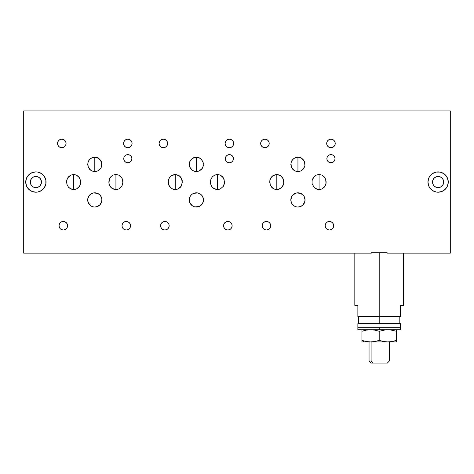 <?xml version="1.0" encoding="UTF-8"?>
<svg xmlns="http://www.w3.org/2000/svg" width="474" height="474" viewBox="0 0 474 474"><rect width="100%" height="100%" fill="white"/><g stroke="black" fill="none" stroke-linecap="round" stroke-linejoin="round"><path stroke-width="0.71" d="M371.101 361.022L372.718 363.054L387.323 363.054L372.718 363.054L371.101 361.022L389.355 361.022L371.101 361.022L371.101 341.92L371.101 361.022L369.045 361.022L371.101 361.022M371.077 363.054L372.718 363.054L371.089 363.054L369.045 361.022L369.045 341.92M361.935 329.839L361.935 340.379L364.245 341.92L370.567 341.92L366.201 341.505L361.935 340.379L361.935 331.273L366.195 330.147L370.55 329.732L374.922 330.147L379.2 331.273L379.2 340.379L374.928 341.505L370.567 341.92L387.833 341.92L383.454 341.505L379.2 340.379L374.928 341.505L370.567 341.92L366.201 341.505L361.935 340.379L361.935 341.92L364.245 341.92L361.935 340.379L361.935 341.92L396.465 341.92L396.465 340.379L392.182 341.511L387.833 341.92L383.454 341.505L379.2 340.379L379.2 331.273L385.635 329.839L390.013 329.839L396.465 331.273L396.465 340.379L392.182 341.511L387.833 341.92L396.465 341.92L396.465 329.839M396.465 341.813L396.465 341.019M392.188 341.505L394.433 340.996M395.049 340.824L396.465 340.379M391.198 341.671L390.89 341.718M366.183 341.505L361.935 340.379L366.183 341.505M361.935 341.813L361.935 340.379M366.195 330.153L361.935 331.273M391.234 329.987L390.025 329.839M400.53 305.357L403.575 305.357L400.53 305.357L400.53 316.531L400.53 305.357M379.2 316.531L400.53 316.531L379.2 316.531L379.2 323.641L400.53 323.641L357.87 323.641L357.87 329.732L379.2 329.732L379.2 327.7L357.87 327.7L400.53 327.7L400.53 323.641L400.53 327.7L379.2 327.7L379.2 329.732L357.87 329.732L357.87 323.641L379.2 323.641L379.2 316.531L357.87 316.531L379.2 316.531L379.2 252.743L379.2 316.531M354.825 253.146L354.825 305.357L357.87 305.357L355.02 305.357M400.53 329.732L379.2 329.732L400.53 329.732L400.53 327.7L400.53 329.732M357.87 305.357L357.87 316.531L357.87 305.357M276.816 174.479L276.816 189.612L274.096 189.037L271.786 187.396L270.245 184.943L269.706 182.046L270.245 179.154L271.786 176.695L274.096 175.06L276.816 174.479L272.864 175.759L270.903 177.845L269.842 180.57L270.245 184.943L272.864 188.338L275.43 189.47L278.202 189.47L281.846 187.396L283.79 183.527L283.387 179.154L280.768 175.759L276.816 174.479L279.536 175.06L281.846 176.695L283.387 179.154L283.926 182.046L283.387 184.943L281.846 187.396L279.536 189.037L276.816 189.612L276.816 174.479M214.775 175.06L217.501 174.479L217.501 189.612L214.775 189.037L212.471 187.396L210.93 184.943L210.391 182.046L210.93 179.154L212.471 176.695L214.775 175.06L212.471 176.695L210.93 179.154L210.527 183.527L211.588 186.252L213.549 188.338L217.501 189.612L217.501 174.479L220.22 175.06L223.408 177.845L224.611 182.046L223.408 186.252L220.22 189.037L217.501 189.612L220.22 189.037L223.408 186.252L224.475 183.527L224.066 179.154L222.525 176.695L220.22 175.06L217.501 174.479L214.775 175.06M297.945 157.155L297.945 171.594L295.219 171.043L292.914 169.479L291.374 167.138L290.835 164.377L291.374 161.61L292.914 159.27L295.219 157.706L297.945 157.155L300.664 157.706L302.969 159.27L304.918 162.967L304.918 165.782L302.969 169.479L300.664 171.043L297.945 171.594L297.945 157.155L293.993 158.369L292.031 160.366L290.971 162.967L291.374 167.138L293.993 170.379L296.558 171.458L300.664 171.043L303.852 168.383L304.918 165.782L304.509 161.61L301.891 158.369L297.945 157.155M196.372 157.155L196.372 171.594L193.653 171.043L191.342 169.479L189.801 167.138L189.262 164.377L189.801 161.61L191.342 159.27L193.653 157.706L196.372 157.155L199.092 157.706L201.397 159.27L203.346 162.967L202.943 167.138L201.397 169.479L199.092 171.043L196.372 171.594L196.372 157.155L192.42 158.369L190.459 160.366L189.399 162.967L189.801 167.138L192.42 170.379L194.986 171.458L199.092 171.043L202.285 168.383L203.346 165.782L202.943 161.61L200.324 158.369L196.372 157.155M94.8 157.155L94.8 171.594L92.08 171.043L89.77 169.479L88.229 167.138L87.69 164.377L88.229 161.61L89.77 159.27L92.08 157.706L94.8 157.155L97.52 157.706L99.83 159.27L101.774 162.967L101.371 167.138L99.83 169.479L97.52 171.043L94.8 171.594L94.8 157.155L90.848 158.369L88.887 160.366L87.826 162.967L88.229 167.138L90.848 170.379L93.414 171.458L97.52 171.043L100.713 168.383L101.774 165.782L101.371 161.61L98.752 158.369L94.8 157.155M387.134 252.743L387.134 253.146L450.3 253.146L450.3 110.946L450.3 253.146L387.134 253.146L387.134 252.743L371.266 252.743L387.134 252.743L371.266 252.743L371.266 253.146L371.266 252.743M73.671 174.479L73.671 189.612L70.952 189.037L68.647 187.396L67.107 184.943L66.561 182.046L67.107 179.154L68.647 176.695L70.952 175.06L73.671 174.479L76.397 175.06L78.702 176.695L80.645 180.57L80.242 184.943L78.702 187.396L76.397 189.037L73.671 189.612L73.671 174.479L70.952 175.06L67.764 177.845L66.698 180.57L67.107 184.943L68.647 187.396L72.285 189.47L76.397 189.037L79.585 186.252L80.781 182.046L79.585 177.845L76.397 175.06L73.671 174.479M41.368 183.136L39.84 185.998L38.027 187.206L35.888 187.633A5.587 5.587 0 0 1 30.3 182.046A5.587 5.587 0 0 1 35.888 176.464L33.749 176.885L31.936 178.1L30.727 179.913L30.3 182.046L30.727 184.185L31.936 185.998L33.749 187.206L35.888 187.633L38.027 187.206L39.84 185.998L41.048 184.185L41.475 182.046L41.048 179.913L39.84 178.1L38.027 176.885L35.888 176.464A5.587 5.587 0 0 1 41.475 182.046A5.587 5.587 0 0 1 35.888 187.633L33.749 187.206M30.247 190.495L28.707 189.233L32.001 191.431L35.888 192.207A10.155 10.155 0 0 1 25.732 182.046A10.155 10.155 0 0 1 35.888 171.89A10.155 10.155 0 0 1 46.043 182.046A10.155 10.155 0 0 1 35.888 192.207L37.873 192.011L41.534 190.495L44.337 187.692L45.848 184.031L45.848 180.067L44.337 176.405L41.534 173.603L37.873 172.086L35.888 171.89L32.108 172.619M440.251 187.206L438.112 187.633A5.587 5.587 0 0 1 432.525 182.046A5.587 5.587 0 0 1 438.112 176.464L435.973 176.885L434.16 178.1L432.952 179.913L432.525 182.046L432.952 184.185L434.16 185.998L435.973 187.206L438.112 187.633L440.251 187.206L442.064 185.998L443.273 184.185L443.7 182.046L443.273 179.913L442.064 178.1L440.251 176.885L438.112 176.464A5.587 5.587 0 0 1 443.7 182.046A5.587 5.587 0 0 1 438.112 187.633L435.973 187.206L434.16 185.998L432.952 184.185L432.525 182.046M443.753 173.603L445.293 174.865L443.753 173.603L440.091 172.086L436.127 172.086L432.466 173.603L429.663 176.405L428.727 178.159L427.957 182.046L428.727 185.932L429.663 187.692L432.466 190.495L436.127 192.011L438.112 192.207A10.155 10.155 0 0 1 427.957 182.046A10.155 10.155 0 0 1 438.112 171.89A10.155 10.155 0 0 1 448.268 182.046A10.155 10.155 0 0 1 438.112 192.207L441.892 191.472M175.244 174.479L175.244 189.612L172.524 189.037L170.219 187.396L168.673 184.943L168.134 182.046L168.673 179.154L170.219 176.695L172.524 175.06L175.244 174.479L177.963 175.06L180.274 176.695L182.217 180.57L181.815 184.943L180.274 187.396L177.963 189.037L175.244 189.612L175.244 174.479L171.292 175.759L169.331 177.845L168.27 180.57L168.673 184.943L171.292 188.338L173.857 189.47L177.963 189.037L181.157 186.252L182.354 182.046L181.157 177.845L179.196 175.759L175.244 174.479M329.43 229.991A4.266 4.266 0 0 1 325.164 225.725A4.266 4.266 0 0 1 329.43 221.459A4.266 4.266 0 0 1 333.696 225.725A4.266 4.266 0 0 1 329.43 229.991L331.065 229.665L332.446 228.741L333.37 227.354L333.696 225.725L333.37 224.089L332.446 222.709L331.065 221.785L329.43 221.459L327.795 221.785L326.414 222.709L325.49 224.089L325.164 225.725L325.49 227.354L326.414 228.741L327.795 229.665L329.43 229.991M266.453 229.991A4.266 4.266 0 0 1 262.187 225.725A4.266 4.266 0 0 1 266.453 221.459A4.266 4.266 0 0 1 270.719 225.725A4.266 4.266 0 0 1 266.453 229.991L268.088 229.665L269.475 228.741L270.399 227.354L270.719 225.725L270.399 224.089L269.475 222.709L268.088 221.785L266.453 221.459L264.824 221.785L263.437 222.709L262.513 224.089L262.187 225.725L262.513 227.354L263.437 228.741L264.824 229.665L266.453 229.991M264.93 147.716A4.266 4.266 0 0 1 260.664 143.45A4.266 4.266 0 0 1 264.93 139.184A4.266 4.266 0 0 1 269.196 143.45A4.266 4.266 0 0 1 264.93 147.716L266.566 147.39L267.946 146.466L268.871 145.085L269.196 143.45L268.871 141.821L267.946 140.434L266.566 139.51L264.93 139.184L263.301 139.51L261.915 140.434L260.99 141.821L260.664 143.45L260.99 145.085L261.915 146.466L263.301 147.39L264.93 147.716M330.953 147.716A4.266 4.266 0 0 1 326.687 143.45A4.266 4.266 0 0 1 330.953 139.184A4.266 4.266 0 0 1 335.219 143.45A4.266 4.266 0 0 1 330.953 147.716L332.588 147.39L333.969 146.466L334.893 145.085L335.219 143.45L334.893 141.821L333.969 140.434L332.588 139.51L330.953 139.184L329.323 139.51L327.937 140.434L327.013 141.821L326.687 143.45L327.013 145.085L327.937 146.466L329.323 147.39L330.953 147.716M113.203 175.06L115.929 174.479L115.929 189.612L113.203 189.037L110.898 187.396L109.358 184.943L108.819 182.046L109.358 179.154L110.898 176.695L113.203 175.06L110.898 176.695L109.358 179.154L108.955 183.527L110.015 186.252L111.977 188.338L115.929 189.612L115.929 174.479L118.648 175.06L121.836 177.845L123.039 182.046L121.836 186.252L118.648 189.037L115.929 189.612L118.648 189.037L121.836 186.252L122.902 183.527L122.493 179.154L120.953 176.695L118.648 175.06L115.929 174.479L113.203 175.06M93.668 192.906L93.959 192.865A7.11 7.11 0 0 0 90.854 194.008L88.887 195.975L87.755 198.979L88.679 196.307L87.939 198.049L87.749 200.852L88.887 203.873L88.229 202.647L90.848 205.834L89.77 204.952M92.08 206.492L90.848 205.834M90.842 194.014A7.11 7.11 0 0 0 93.414 206.895L94.8 207.037A7.11 7.11 0 0 1 87.69 199.927A7.11 7.11 0 0 1 94.8 192.817L94.356 192.829L94.8 192.817A7.11 7.11 0 0 1 101.91 199.927A7.11 7.11 0 0 1 94.8 207.037L97.52 206.492L99.83 204.952L101.774 201.314L99.83 204.952L97.52 206.492A7.11 7.11 0 0 0 95.641 192.865L96.044 192.924M93.959 192.865L94.356 192.829L93.959 192.865M88.679 196.307L89.361 195.347M127.808 162.748A4.065 4.065 0 0 1 123.75 158.689A4.065 4.065 0 0 1 127.808 154.625A4.065 4.065 0 0 1 131.873 158.689A4.065 4.065 0 0 1 127.808 162.748L129.366 162.44L130.682 161.557L131.565 160.242L131.873 158.689L131.565 157.131L130.682 155.816L129.366 154.933L127.808 154.625L126.256 154.933L124.94 155.816L124.058 157.131L123.75 158.689L124.058 160.242L124.94 161.557L126.256 162.44L127.808 162.748M127.808 147.716A4.266 4.266 0 0 1 123.542 143.45A4.266 4.266 0 0 1 127.808 139.184A4.266 4.266 0 0 1 132.074 143.45A4.266 4.266 0 0 1 127.808 147.716L129.443 147.39L130.83 146.466L131.754 145.085L132.074 143.45L131.754 141.821L130.83 140.434L129.443 139.51L127.808 139.184L126.179 139.51L124.792 140.434L123.868 141.821L123.542 143.45L123.868 145.085L124.792 146.466L126.179 147.39L127.808 147.716M126.285 229.991A4.266 4.266 0 0 1 122.019 225.725A4.266 4.266 0 0 1 126.285 221.459A4.266 4.266 0 0 1 130.551 225.725A4.266 4.266 0 0 1 126.285 229.991L127.921 229.665L129.301 228.741L130.226 227.354L130.551 225.725L130.226 224.089L129.301 222.709L127.921 221.785L126.285 221.459L124.656 221.785L123.27 222.709L122.345 224.089L122.019 225.725L122.345 227.354L123.27 228.741L124.656 229.665L126.285 229.991M63.315 229.991A4.266 4.266 0 0 1 59.049 225.725A4.266 4.266 0 0 1 63.315 221.459A4.266 4.266 0 0 1 67.581 225.725A4.266 4.266 0 0 1 63.315 229.991L64.944 229.665L66.33 228.741L67.255 227.354L67.581 225.725L67.255 224.089L66.33 222.709L64.944 221.785L63.315 221.459L61.679 221.785L60.299 222.709L59.374 224.089L59.049 225.725L59.374 227.354L60.299 228.741L61.679 229.665L63.315 229.991M61.792 147.716A4.266 4.266 0 0 1 57.526 143.45A4.266 4.266 0 0 1 61.792 139.184A4.266 4.266 0 0 1 66.058 143.45A4.266 4.266 0 0 1 61.792 147.716L63.421 147.39L64.808 146.466L65.732 145.085L66.058 143.45L65.732 141.821L64.808 140.434L63.421 139.51L61.792 139.184L60.157 139.51L58.77 140.434L57.846 141.821L57.526 143.45L57.846 145.085L58.77 146.466L60.157 147.39L61.792 147.716M229.38 147.716A4.266 4.266 0 0 1 225.114 143.45A4.266 4.266 0 0 1 229.38 139.184A4.266 4.266 0 0 1 233.646 143.45A4.266 4.266 0 0 1 229.38 147.716L231.016 147.39L232.396 146.466L233.321 145.085L233.646 143.45L233.321 141.821L232.396 140.434L231.016 139.51L229.38 139.184L227.751 139.51L226.365 140.434L225.44 141.821L225.114 143.45L225.44 145.085L226.365 146.466L227.751 147.39L229.38 147.716M163.358 147.716A4.266 4.266 0 0 1 159.092 143.45A4.266 4.266 0 0 1 163.358 139.184A4.266 4.266 0 0 1 167.624 143.45A4.266 4.266 0 0 1 163.358 147.716L164.993 147.39L166.38 146.466L167.304 145.085L167.624 143.45L167.304 141.821L166.38 140.434L164.993 139.51L163.358 139.184L161.729 139.51L160.342 140.434L159.418 141.821L159.092 143.45L159.418 145.085L160.342 146.466L161.729 147.39L163.358 147.716M164.887 229.991A4.266 4.266 0 0 1 160.621 225.725A4.266 4.266 0 0 1 164.887 221.459A4.266 4.266 0 0 1 169.153 225.725A4.266 4.266 0 0 1 164.887 229.991L166.516 229.665L167.903 228.741L168.827 227.354L169.153 225.725L168.827 224.089L167.903 222.709L166.516 221.785L164.887 221.459L163.252 221.785L161.865 222.709L160.941 224.089L160.621 225.725L160.941 227.354L161.865 228.741L163.252 229.665L164.887 229.991M227.858 229.991A4.266 4.266 0 0 1 223.592 225.725A4.266 4.266 0 0 1 227.858 221.459A4.266 4.266 0 0 1 232.124 225.725A4.266 4.266 0 0 1 227.858 229.991L229.493 229.665L230.874 228.741L231.798 227.354L232.124 225.725L231.798 224.089L230.874 222.709L229.493 221.785L227.858 221.459L226.228 221.785L224.842 222.709L223.918 224.089L223.592 225.725L223.918 227.354L224.842 228.741L226.228 229.665L227.858 229.991M229.38 162.748A4.065 4.065 0 0 1 225.322 158.689A4.065 4.065 0 0 1 229.38 154.625A4.065 4.065 0 0 1 233.445 158.689A4.065 4.065 0 0 1 229.38 162.748L230.939 162.44L232.254 161.557L233.137 160.242L233.445 158.689L233.137 157.131L232.254 155.816L230.939 154.933L229.38 154.625L227.828 154.933L226.507 155.816L225.63 157.131L225.322 158.689L225.63 160.242L226.507 161.557L227.828 162.44L229.38 162.748M330.953 162.748A4.065 4.065 0 0 1 326.888 158.689A4.065 4.065 0 0 1 330.953 154.625A4.065 4.065 0 0 1 335.017 158.689A4.065 4.065 0 0 1 330.953 162.748L332.511 162.44L333.826 161.557L334.709 160.242L335.017 158.689L334.709 157.131L333.826 155.816L332.511 154.933L330.953 154.625L329.4 154.933L328.079 155.816L327.202 157.131L326.888 158.689L327.202 160.242L328.079 161.557L329.4 162.44L330.953 162.748M190.246 196.307L189.399 198.535L189.262 199.927L190.246 196.307L189.511 198.049L189.322 200.852L190.459 203.873L189.801 202.647L192.42 205.834L191.342 204.952M193.653 206.492L192.42 205.834A7.11 7.11 0 0 1 192.414 194.014L190.933 195.347M195.241 192.906L195.531 192.865A7.11 7.11 0 0 0 193.659 193.351L192.42 194.014A7.11 7.11 0 0 1 193.641 193.356M192.432 205.84A7.11 7.11 0 0 0 194.986 206.895L196.372 207.037A7.11 7.11 0 0 1 189.262 199.927A7.11 7.11 0 0 1 196.372 192.817L195.928 192.829L196.372 192.817A7.11 7.11 0 0 1 203.482 199.927A7.11 7.11 0 0 1 196.372 207.037L200.324 205.834L202.285 203.873L203.346 201.314A7.11 7.11 0 0 0 203.482 199.939L202.943 202.647A7.11 7.11 0 0 0 203.346 201.32M195.531 192.865L195.928 192.829L195.531 192.865M296.813 192.906L297.103 192.865A7.11 7.11 0 0 0 296.558 192.954L292.914 194.897L291.374 197.202L290.835 199.927L291.818 196.307L290.894 198.979L290.894 200.852L292.031 203.873A7.11 7.11 0 0 0 292.908 204.946L292.031 203.873M292.92 204.958A7.11 7.11 0 0 0 293.987 205.834L295.219 206.492L293.993 205.834A7.11 7.11 0 0 0 296.558 206.895L297.945 207.037A7.11 7.11 0 0 1 290.835 199.927A7.11 7.11 0 0 1 297.945 192.817L297.5 192.829L297.945 192.817A7.11 7.11 0 0 1 305.055 199.927A7.11 7.11 0 0 1 297.945 207.037L300.664 206.492L302.969 204.952L304.918 201.314L302.969 204.952L300.664 206.492L297.945 207.037A7.11 7.11 0 0 0 299.337 192.954A7.11 7.11 0 0 0 298.78 192.865L299.189 192.924M303.638 195.667L300.664 193.356L296.558 192.954A7.11 7.11 0 0 0 295.231 193.351M295.213 193.356A7.11 7.11 0 0 0 290.971 198.517M290.965 198.553A7.11 7.11 0 0 0 292.025 203.867M297.103 192.865L297.5 192.829L297.103 192.865M292.037 195.963L292.505 195.347M316.348 175.06L319.067 174.479L319.067 189.612L316.348 189.037L314.043 187.396L312.093 183.527L312.093 180.57L314.043 176.695L316.348 175.06L313.16 177.845L312.093 180.57L312.093 183.527L314.043 187.396L317.681 189.47L319.067 189.612L319.067 174.479L321.793 175.06L324.098 176.695L325.638 179.154L326.177 182.046L325.638 184.943L324.098 187.396L321.793 189.037L319.067 189.612L321.793 189.037L324.98 186.252L326.041 183.527L325.638 179.154L324.098 176.695L321.793 175.06L319.067 174.479L316.348 175.06M304.989 200.852L305.055 199.927L304.989 200.852M304.989 198.979L305.055 199.927L304.989 198.979M304.065 196.307L305.055 199.927L304.509 202.647L302.969 204.952L300.664 206.492M196.817 192.829L196.372 192.817L196.817 192.829M202.066 195.667L200.324 194.014L197.759 192.954A7.11 7.11 0 0 0 197.208 192.865L197.617 192.924M196.372 207.037A7.11 7.11 0 0 0 199.092 206.492L194.986 206.895M200.324 205.834A7.11 7.11 0 0 0 202.937 202.647L201.397 204.952L199.092 206.492L201.397 204.952L202.943 202.647L203.417 198.979L202.493 196.307M203.482 199.91A7.11 7.11 0 0 0 203.346 198.547M203.346 198.529A7.11 7.11 0 0 0 197.765 192.954M93.414 206.895L94.8 207.037A7.11 7.11 0 0 0 96.186 206.895L99.83 204.952L101.371 202.647L101.91 199.927L101.774 201.314L101.845 198.979L101.371 197.202L99.83 194.897L97.52 193.356L93.414 192.954L90.848 194.014M101.661 198.049L100.921 196.307L101.661 198.049M100.494 195.667L100.921 196.307M448.072 180.067L448.268 182.046L447.497 178.159L445.293 174.865M446.555 187.692L445.293 189.233L447.497 185.932L448.268 182.046M25.928 184.031L25.732 182.046L26.503 185.932L28.707 189.233M27.445 176.405L28.707 174.865L26.503 178.159L25.732 182.046M31.936 185.998L30.727 184.185M31.243 178.947L31.936 178.1M33.749 176.885L36.978 176.571L38.992 177.4L40.533 178.947L41.475 182.046M432.632 180.955L433.467 178.947L435.008 177.4L437.022 176.571L440.251 176.885M442.064 178.1L443.273 179.913M442.757 185.15L442.064 185.998M23.7 110.946L450.3 110.946L23.7 110.946L23.7 253.146L371.266 253.146L23.7 253.146L23.7 110.946M67.409 226.922L67.409 224.522M94.8 207.037L96.186 206.895M441.999 191.431L445.293 189.233M32.001 172.666L28.707 174.865M197.759 192.954L193.653 193.356M203.346 201.314L203.482 199.927M293.993 205.834L295.219 206.492M296.558 206.895L297.945 207.037M389.355 341.92L389.355 361.022L387.323 363.054M403.575 305.357L403.575 253.146M399.819 323.641L399.819 316.531M358.581 323.641L358.581 316.531"/></g></svg>

